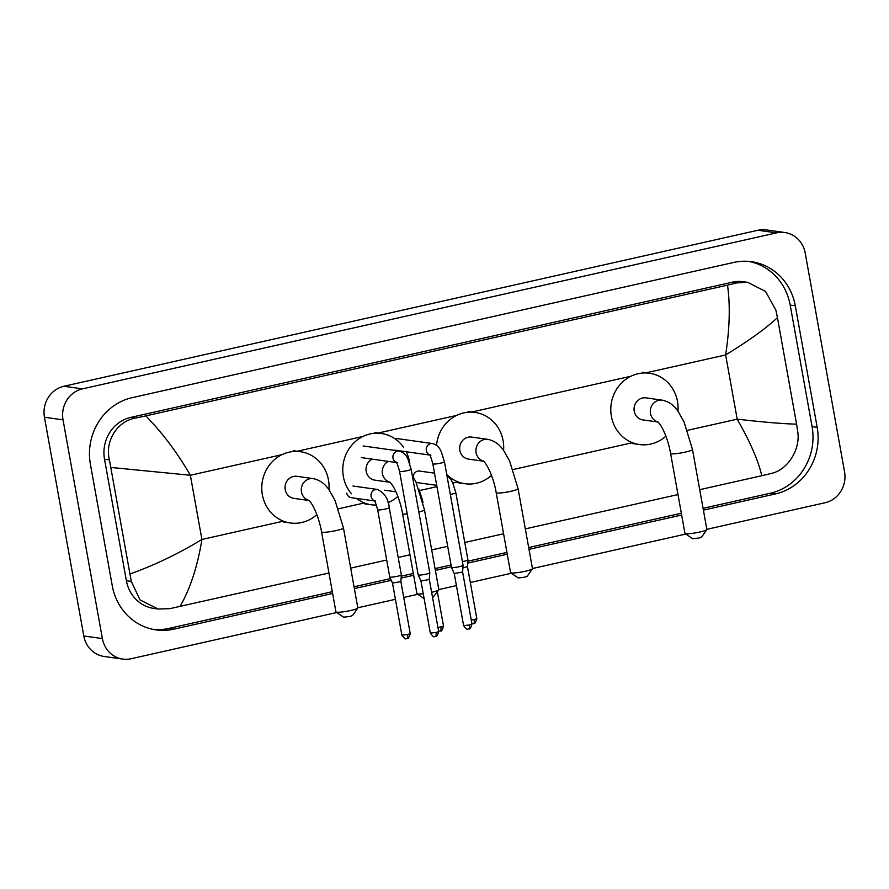 <?xml version="1.0" encoding="UTF-8"?>
<svg xmlns="http://www.w3.org/2000/svg" width="889" height="889" viewBox="0 0 889 889"><rect width="100%" height="100%" fill="white"/><g stroke="black" fill="none" stroke-linecap="round" stroke-linejoin="round"><path stroke-width="1.33" d="M706.822 529.644L701.565 537.1L698.698 538.067L692.609 538.712L685.086 533.556A11.124 1.322 -10.2 0 0 699.876 532A11.124 1.322 -10.2 0 0 706.822 529.644A11.124 1.322 -10.2 0 0 706.877 529.477L692.487 449.534A11.124 1.322 169.8 0 1 685.486 452.057A11.124 1.322 169.8 0 1 670.595 453.479L684.975 533.422A11.124 1.322 -10.2 0 0 685.086 533.556M657.904 421.931A11.124 10.39 98 0 1 650.481 413.474A11.124 10.39 98 0 1 658.749 400.306A11.124 10.39 98 0 1 662.249 400.161L645.992 397.872A11.124 10.39 98 0 0 634.224 411.185A11.124 10.39 98 0 0 642.891 419.908L658.016 422.031M665.883 436.166A35.993 33.604 -82 0 1 639.435 444.533A35.993 33.604 -82 0 1 611.388 416.319A35.993 33.604 -82 0 1 649.448 373.247A35.993 33.604 -82 0 1 677.496 401.461A35.993 33.604 -82 0 1 677.974 411.274M532.433 568.849L527.166 576.305L524.31 577.272L518.22 577.917L510.686 572.76A11.124 1.322 -10.2 0 0 525.477 571.205A11.124 1.322 -10.2 0 0 532.433 568.849A11.124 1.322 -10.2 0 0 532.478 568.682L518.098 488.739A11.124 1.322 169.8 0 1 511.097 491.261A11.124 1.322 169.8 0 1 496.195 492.673L510.575 572.616A11.124 1.322 -10.2 0 0 510.686 572.76M483.516 461.135A11.124 10.39 98 0 1 476.093 452.668A11.124 10.39 98 0 1 484.349 439.499A11.124 10.39 98 0 1 487.85 439.355L471.592 437.077A11.124 10.39 98 0 0 459.835 450.39A11.124 10.39 98 0 0 468.503 459.113L483.627 461.235M436.555 445.3A35.993 33.604 -82 0 1 475.059 412.44A35.993 33.604 -82 0 1 503.096 440.666A35.993 33.604 -82 0 1 503.574 450.479M491.484 475.359A35.993 33.604 -82 0 1 465.036 483.738A35.993 33.604 -82 0 1 446.734 474.482M407.229 513.964A11.124 1.322 169.8 0 1 402.573 513.72L416.952 593.663A11.124 1.322 -10.2 0 0 417.063 593.808A11.124 1.322 -10.2 0 0 423.242 593.741M431.632 592.296A11.124 1.322 -10.2 0 0 431.854 592.252A11.124 1.322 -10.2 0 0 438.799 589.896A11.124 1.322 -10.2 0 0 438.855 589.718L424.464 509.775A11.124 1.322 169.8 0 1 418.841 511.986M372.102 459.113A11.124 10.39 98 0 0 366.201 471.426A11.124 10.39 98 0 0 374.869 480.149L389.993 482.283M351.444 493.728A35.993 33.604 -82 0 1 343.365 476.56A35.993 33.604 -82 0 1 381.425 433.488A35.993 33.604 -82 0 1 403.617 447.411M406.173 451.745A35.993 33.604 -82 0 1 409.473 461.702A35.993 33.604 -82 0 1 409.785 463.725M397.861 496.406A35.993 33.604 -82 0 1 388.026 502.641M376.436 505.074A35.993 33.604 -82 0 1 371.413 504.785A35.993 33.604 -82 0 1 356.345 498.396M438.799 589.896L432.621 597.797M357.789 608.098L352.533 615.555L349.677 616.521L343.576 617.166L336.053 612.01A11.124 1.322 -10.2 0 0 350.844 610.454A11.124 1.322 -10.2 0 0 357.789 608.098A11.124 1.322 -10.2 0 0 357.845 607.932L343.465 527.988A11.124 1.322 169.8 0 1 336.464 530.511A11.124 1.322 169.8 0 1 321.562 531.933L335.942 611.865A11.124 1.322 -10.2 0 0 336.053 612.01M308.883 500.385A11.124 10.39 98 0 1 301.46 491.928A11.124 10.39 98 0 1 309.716 478.76A11.124 10.39 98 0 1 313.217 478.615L296.959 476.326A11.124 10.39 98 0 0 285.202 489.639A11.124 10.39 98 0 0 293.87 498.362L308.994 500.485M316.851 514.62A35.993 33.604 -82 0 1 290.403 522.988A35.993 33.604 -82 0 1 262.366 494.773A35.993 33.604 -82 0 1 300.426 451.701A35.993 33.604 -82 0 1 328.463 479.916A35.993 33.604 -82 0 1 328.941 489.728M430.876 455.212L429.331 454.601C429.876 454.401 431.054 457.491 432.854 463.869A5.89 0.7 169.8 0 0 440.388 463.191A5.89 0.7 169.8 0 0 440.733 463.125A5.89 0.7 169.8 0 0 444.444 461.78L441.2 451.49C440.455 450.467 439.255 445.545 432.521 443.555L396.383 438.477A5.89 5.501 98 0 0 394.616 438.533M444.444 461.78L463.069 565.326A5.89 0.7 169.8 0 1 463.08 565.348A5.89 0.7 169.8 0 1 459.369 566.66A5.89 0.7 169.8 0 1 451.868 567.582A5.89 0.7 169.8 0 1 451.49 567.426A5.89 0.7 169.8 0 1 451.479 567.415L432.854 463.869M468.547 628.979A4.256 1.434 -102.7 0 0 468.725 628.968A4.256 1.434 -102.7 0 0 469.303 625.034L471.981 624.067L462.613 572.016L454.246 573.527L451.49 567.426M399.561 471.348A5.89 0.7 169.8 0 0 407.106 470.681A5.89 0.7 169.8 0 0 407.451 470.603A5.89 0.7 169.8 0 0 411.151 469.27L429.787 572.805A5.89 0.7 169.8 0 1 429.787 572.827A5.89 0.7 169.8 0 1 426.075 574.15A5.89 0.7 169.8 0 1 418.575 575.072A5.89 0.7 169.8 0 1 418.197 574.916A5.89 0.7 169.8 0 1 418.186 574.894L399.561 471.348C397.761 464.969 396.583 461.88 396.038 462.091L397.594 462.702M435.254 636.457A4.256 1.434 -102.7 0 0 435.432 636.457A4.256 1.434 -102.7 0 0 436.01 632.512L438.688 631.546L429.32 579.506L420.953 581.017L418.197 574.916M434.521 473.159L419.564 471.059A5.89 5.501 98 0 0 413.241 476.715M450.312 494.417A5.89 0.7 169.8 0 0 451.779 494.117A5.89 0.7 169.8 0 0 452.123 494.051A5.89 0.7 169.8 0 0 455.824 492.706L467.925 559.926A5.89 0.7 169.8 0 1 467.925 559.948A5.89 0.7 169.8 0 1 464.214 561.259A5.89 0.7 169.8 0 1 462.413 561.626M473.393 623.578A4.256 1.434 -102.7 0 0 473.57 623.567A4.256 1.434 -102.7 0 0 474.148 619.633L476.826 618.666L467.458 566.615L462.891 567.938M415.941 482.005A5.89 5.501 98 0 0 417.919 482.727L436.721 485.361M377.647 509.764A5.89 0.7 169.8 0 0 385.193 509.086A5.89 0.7 169.8 0 0 385.537 509.008A5.89 0.7 169.8 0 0 389.249 507.675L401.339 574.894A5.89 0.7 169.8 0 1 401.339 574.916A5.89 0.7 169.8 0 1 397.627 576.228A5.89 0.7 169.8 0 1 390.127 577.15A5.89 0.7 169.8 0 1 389.749 576.994A5.89 0.7 169.8 0 1 389.749 576.972L377.647 509.764C375.847 503.385 374.68 500.296 374.125 500.496L375.68 501.107M406.806 638.546A4.256 1.434 -102.7 0 0 406.995 638.535A4.256 1.434 -102.7 0 0 407.562 634.602L410.24 633.635L400.883 581.584L392.505 583.095L389.749 576.994M346.754 493.073A5.89 5.501 98 0 0 351.344 497.684L374.48 500.94M336.775 612.51L131.027 658.749A26.181 24.436 -82 0 1 122.782 659.093L104.202 656.482A26.181 24.436 -82 0 1 83.799 635.968L44.45 417.241A26.181 24.436 -82 0 1 63.886 386.259L757.973 230.251A26.181 24.436 -82 0 1 766.218 229.907L784.798 232.518A26.181 24.436 -82 0 1 805.201 253.032L844.55 471.759A26.181 24.436 -82 0 1 825.114 502.741L706.844 529.322M122.782 659.093A26.181 24.436 -82 0 1 102.379 638.58L63.03 419.852A26.181 24.436 -82 0 1 82.466 388.871L776.553 232.862A26.181 24.436 -82 0 1 784.798 232.518M685.808 534.056L532.455 568.527M511.408 573.249L470.314 582.495M456.413 585.618L438.822 589.574M417.786 594.297L403.739 597.452M395.427 599.319L357.823 607.776M703.399 510.142L775.386 493.962A56.285 52.54 98 0 0 817.18 427.342L795.311 305.827A56.285 52.54 98 0 0 751.461 261.71A56.285 52.54 98 0 0 733.736 262.444L132.194 397.65A56.285 52.54 98 0 0 90.4 464.269L112.27 585.784A56.285 52.54 98 0 0 156.12 629.901A56.285 52.54 98 0 0 173.844 629.168L332.63 593.474M354.367 588.596L391.249 580.306M401.117 578.083L413.641 575.272M435.377 570.382L451.368 566.782M467.703 563.115L507.275 554.225M528.999 549.335L681.663 515.02M703.066 508.341L770.285 493.239A56.285 52.54 98 0 0 812.068 426.62L790.199 305.105A56.285 52.54 98 0 0 748.894 261.422M153.575 629.479A56.285 52.54 98 0 0 168.732 628.445L332.308 591.685M354.044 586.796L390.482 578.606M401.25 576.183L413.318 573.472M435.054 568.593L451.045 564.993M467.836 561.215L506.952 552.425M528.677 547.546L681.341 513.231M796.588 424.153L797.733 431.632C800.633 449.723 787.51 469.925 771.341 473.437L761.806 475.715C758.317 460.658 750.105 441.8 737.192 419.163C763.473 422.175 783.276 423.842 796.588 424.153L777.431 317.662C766.162 328.274 748.894 340.698 725.635 354.944C729.702 328.408 730.336 305.138 727.513 285.136L737.048 282.858L747.605 282.313L743.437 281.735A35.338 32.993 98 0 0 732.303 282.191L130.761 417.397A35.338 32.993 98 0 0 104.524 459.235L126.394 580.739A35.338 32.993 98 0 0 153.919 608.443L158.098 609.032L140.04 599.908L131.294 581.428L109.425 459.924C104.691 441.566 116.915 421.242 135.506 418.063L145.774 415.896C162.387 432.799 177.244 452.59 190.357 475.259L110.992 467.458M761.806 475.715L699.71 489.672M677.985 494.562L525.321 528.877M503.585 533.756L464.78 542.479M447.689 546.324L431.687 549.913M409.962 554.803L398.194 557.447M386.693 560.037L350.688 568.127M328.952 573.005L169.788 608.654L158.098 609.032M727.513 285.136L145.774 415.896M747.605 282.313L765.551 291.425L775.875 310.117L777.431 317.662M130.15 573.95C154.564 565.182 178.478 553.691 201.914 539.467C197.647 565.982 190.368 588.318 180.067 606.476M388.36 461.402A11.124 10.39 98 0 0 382.459 473.715A11.124 10.39 98 0 0 389.882 482.182M432.521 443.555A5.89 5.501 98 0 0 429.52 454.824M469.303 625.034L463.614 625.578L454.246 573.527M363.09 445.956L399.228 451.034A5.89 5.501 98 0 0 396.227 462.313M436.01 632.512L430.32 633.057L420.953 581.006M474.148 619.633L471.281 620.155M440.099 631.057A4.256 1.434 -102.7 0 0 440.288 631.057C440.255 629.868 441.211 633.901 443.533 626.156L437.988 627.634M438.61 631.09L440.288 631.057A4.256 1.434 -102.7 0 0 440.855 627.112M418.875 489.094L422.531 500.196A5.89 0.7 169.8 0 1 422.408 500.385M352.977 486.027L377.325 489.439A5.89 5.501 98 0 0 374.325 500.718M407.562 634.602L401.872 635.146L392.505 583.095M687.441 430.343L737.192 419.163L725.635 354.944L646.236 372.791M283.391 521.154L201.914 539.467L190.357 475.259L281.946 454.679M296.537 451.401L362.956 436.466M377.536 433.187L456.579 415.419M471.17 412.14L630.979 376.225M338.409 508.797L364.401 502.952M419.586 490.55L436.944 486.639M452.879 483.06L458.024 481.905M513.042 469.536L632.423 442.711M82.466 388.871L63.886 386.259M63.03 419.852L44.45 417.241M102.379 638.58L83.799 635.968M776.553 232.862L757.973 230.251M790.199 305.105L795.311 305.827M812.068 426.62L817.18 427.342M770.285 493.239L775.386 493.962M168.732 628.445L173.844 629.168M126.394 580.739L131.294 581.428M104.524 459.235L109.425 459.924M130.761 417.397L135.506 418.063M732.303 282.191L737.048 282.858M662.249 400.161C668.861 401.517 674.229 405.406 678.374 411.84L684.052 421.953L692.487 449.534M649.448 373.247L642.48 372.269M639.435 444.533L632.468 443.555M657.638 421.719C661.916 425.086 668.25 439.466 670.595 453.479M487.85 439.355C494.462 440.722 499.84 444.611 503.974 451.034L509.653 461.147L518.098 488.739M475.059 412.44L468.092 411.463M465.036 483.738L458.068 482.76M483.249 460.924C487.528 464.291 493.862 478.671 496.195 492.673M412.163 474.87L416.03 482.194L424.464 509.775M424.12 598.641L417.063 593.808M381.425 433.488L374.458 432.51M371.413 504.785L364.446 503.796M389.615 481.96C393.905 485.338 400.228 499.707 402.573 513.72M313.217 478.615C319.829 479.971 325.207 483.86 329.341 490.295L335.02 500.396L343.465 527.988M300.426 451.701L293.459 450.723M290.403 522.988L283.435 522.01M308.616 500.174C312.895 503.541 319.218 517.92 321.562 531.933M471.981 624.067C469.648 631.812 468.692 627.79 468.725 628.968L467.814 629.079C467.37 629.934 465.969 628.767 463.614 625.578M394.738 450.134L429.687 455.046M462.613 572.027L463.08 565.348M438.688 631.546C436.355 639.302 435.399 635.268 435.432 636.457L434.521 636.557C434.088 637.413 432.676 636.246 430.32 633.057M361.445 457.624L396.394 462.536M411.151 469.27L407.907 458.98C407.162 457.957 405.962 453.023 399.228 451.034M429.32 579.506L429.787 572.827M476.826 618.666C474.504 626.412 473.548 622.389 473.57 623.567L471.903 623.611M455.824 492.706L452.579 482.416L450.745 479.249L446.923 475.548M467.458 566.626L467.925 559.948M384.637 490.206L395.949 491.795M422.531 500.196L422.997 502.741M443.533 626.156L437.377 591.907M410.24 633.635C407.918 641.38 406.962 637.357 406.995 638.535L406.084 638.646C405.64 639.502 404.239 638.335 401.872 635.146M389.249 507.675C388.437 498.907 384.459 492.828 377.325 489.439M400.883 581.595L401.339 574.916"/></g></svg>
